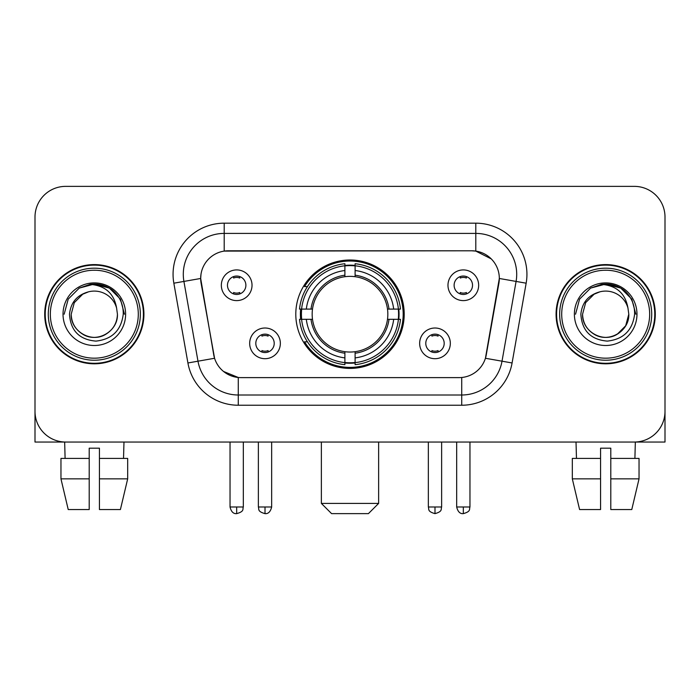 <?xml version="1.0" encoding="UTF-8"?>
<svg xmlns="http://www.w3.org/2000/svg" width="700" height="700" viewBox="0 0 700 700"><rect width="100%" height="100%" fill="white"/><g stroke="black" fill="none" stroke-linecap="round" stroke-linejoin="round"><path stroke-width="1.05" d="M295.794 314.204A54.206 54.206 0 0 0 350 368.41A54.206 54.206 0 0 0 404.206 314.204A54.206 54.206 0 0 0 350 259.998A54.206 54.206 0 0 0 295.794 314.204M450.327 343.35A15.339 15.339 0 0 1 434.989 358.697A15.339 15.339 0 0 1 419.65 343.35A15.339 15.339 0 0 1 434.989 328.011A15.339 15.339 0 0 1 450.327 343.35M425.784 343.35A9.205 9.205 0 0 0 434.989 352.555A9.205 9.205 0 0 0 444.194 343.35A9.205 9.205 0 0 0 434.989 334.145A9.205 9.205 0 0 0 425.784 343.35M280.35 343.35A15.339 15.339 0 0 1 265.011 358.697A15.339 15.339 0 0 1 249.672 343.35A15.339 15.339 0 0 1 265.011 328.011A15.339 15.339 0 0 1 280.35 343.35M255.806 343.35A9.205 9.205 0 0 0 265.011 352.555A9.205 9.205 0 0 0 274.216 343.35A9.205 9.205 0 0 0 265.011 334.145A9.205 9.205 0 0 0 255.806 343.35M478.66 285.259A15.339 15.339 0 0 1 463.321 300.606A15.339 15.339 0 0 1 447.974 285.259A15.339 15.339 0 0 1 463.321 269.92A15.339 15.339 0 0 1 478.66 285.259M454.116 285.259A9.205 9.205 0 0 0 463.321 294.464A9.205 9.205 0 0 0 472.526 285.259A9.205 9.205 0 0 0 463.321 276.054A9.205 9.205 0 0 0 454.116 285.259M252.026 285.259A15.339 15.339 0 0 1 236.679 300.606A15.339 15.339 0 0 1 221.34 285.259A15.339 15.339 0 0 1 236.679 269.92A15.339 15.339 0 0 1 252.026 285.259M227.474 285.259A9.205 9.205 0 0 0 236.679 294.464A9.205 9.205 0 0 0 245.884 285.259A9.205 9.205 0 0 0 236.679 276.054A9.205 9.205 0 0 0 227.474 285.259M187.915 362.967L173.845 283.194A51.135 51.135 0 0 1 224.201 223.178L475.799 223.178A51.135 51.135 0 0 1 526.155 283.194L512.085 362.967A51.135 51.135 0 0 1 461.729 405.23L238.271 405.23A51.135 51.135 0 0 1 187.915 362.967L214.576 358.269L201.101 283.203A27.615 27.615 0 0 1 228.296 250.793L471.704 250.793A27.615 27.615 0 0 1 498.899 283.203L486.273 354.795A27.615 27.615 0 0 1 459.077 377.615L240.922 377.615A27.615 27.615 0 0 1 213.727 354.795L200.681 278.469L183.916 281.426A40.906 40.906 0 0 1 224.201 233.406L475.799 233.406A40.906 40.906 0 0 1 516.084 281.426L502.014 361.191A40.906 40.906 0 0 1 461.729 395.001L238.271 395.001A40.906 40.906 0 0 1 197.986 361.191L183.916 281.426A40.906 40.906 0 0 1 183.295 274.321M300.659 319.322A49.604 49.604 0 0 1 300.659 309.094M44.712 314.204A49.604 49.604 0 0 0 94.316 363.808A49.604 49.604 0 0 0 143.92 314.204A49.604 49.604 0 0 0 94.316 264.6A49.604 49.604 0 0 0 44.712 314.204M556.08 314.204A49.604 49.604 0 0 0 605.684 363.808A49.604 49.604 0 0 0 655.288 314.204A49.604 49.604 0 0 0 605.684 264.6A49.604 49.604 0 0 0 556.08 314.204M224.201 223.178L224.201 251.099L471.704 250.793L475.799 251.099L491.225 258.877M200.681 278.408L200.987 274.321M459.077 377.615L240.922 377.615M238.271 405.23L238.271 377.484L223.528 371.455M516.084 281.426L499.319 278.469L485.424 358.269L502.014 361.191L516.084 281.426L526.155 283.194M486.273 354.795L486.106 355.661M213.894 355.661L213.727 354.795M665 217.044A30.678 30.678 0 0 0 634.322 186.366L65.678 186.366A30.678 30.678 0 0 0 35 217.044L35 411.364A30.678 30.678 0 0 0 65.678 442.041L634.322 442.041A30.678 30.678 0 0 0 665 411.364L665 217.044L665 442.041L546.367 442.041M35 217.044L35 442.041L153.633 442.041M634.322 186.366L65.678 186.366M65.678 442.041L634.322 442.041M60.961 458.412L60.961 478.861L68.224 509.548L60.961 478.861L60.961 458.412L89.206 458.412L89.206 448.184L99.435 448.184L99.435 458.412L127.68 458.412L127.68 478.861L120.409 509.548L127.68 478.861L99.435 478.861L99.435 458.412M123.979 442.041L123.532 458.412M89.206 458.412L89.206 509.548L68.224 509.548M60.961 478.861L89.206 478.861M120.409 509.548L99.435 509.548L99.435 478.861M64.663 442.041L65.1 458.412M138.294 314.204A43.977 43.977 0 0 0 94.316 270.226A43.977 43.977 0 0 0 50.339 314.204A43.977 43.977 0 0 0 94.316 358.181A43.977 43.977 0 0 0 138.294 314.204M140.341 314.204A46.025 46.025 0 0 0 94.316 268.179A46.025 46.025 0 0 0 48.291 314.204A46.025 46.025 0 0 0 94.316 360.229A46.025 46.025 0 0 0 140.341 314.204M143.412 314.204A49.087 49.087 0 0 0 94.316 265.116A49.087 49.087 0 0 0 45.229 314.204A49.087 49.087 0 0 0 94.316 363.291A49.087 49.087 0 0 0 143.412 314.204M116.602 308.061L117.434 314.204C117.119 322.919 113.269 329.595 105.875 334.224C91.473 343.446 70.42 331.293 71.207 314.204L74.305 302.645L82.757 294.184L88.585 291.812C77.131 294.928 70.77 302.391 69.493 314.204C70.578 330.715 79.389 339.684 95.935 341.11C112.114 339.334 121.214 330.365 123.244 314.204C123.428 304.5 119.831 296.476 112.455 290.124C105.744 285.233 98.28 283.308 90.072 284.358C105.184 285.556 114.03 293.457 116.602 308.061L117.434 314.204C117.119 322.919 113.269 329.595 105.875 334.224C91.473 343.446 70.42 331.293 71.207 314.204L74.305 302.645L82.757 294.184L88.585 291.812L82.757 294.184L74.305 302.645L71.207 314.204L74.305 302.645L82.757 294.184L88.585 291.812L82.757 294.184L74.305 302.645L71.207 314.204L74.305 302.645L82.757 294.184L88.585 291.812L82.757 294.184L74.305 302.645L71.207 314.204L74.305 302.645L82.757 294.184L88.585 291.812A23.117 23.117 0 0 1 116.602 308.061L117.434 314.204C118.221 331.293 97.169 343.446 82.757 334.224C75.373 329.595 71.514 322.919 71.207 314.204C70.42 331.293 91.473 343.446 105.875 334.224C113.269 329.595 117.119 322.919 117.434 314.204C117.119 322.919 113.269 329.595 105.875 334.224C91.473 343.446 70.42 331.293 71.207 314.204C70.42 331.293 91.473 343.446 105.875 334.224C113.269 329.595 117.119 322.919 117.434 314.204C118.221 331.293 97.169 343.446 82.757 334.224C75.373 329.595 71.514 322.919 71.207 314.204M63.026 314.204A31.299 31.299 0 0 0 94.316 345.502A31.299 31.299 0 0 0 125.615 314.204A31.299 31.299 0 0 0 94.316 282.905A31.299 31.299 0 0 0 63.026 314.204M96.688 337.199L95.953 337.26M90.072 284.358L79.249 288.102L68.215 299.136L64.172 314.204L68.215 299.136L79.249 288.102L94.316 284.06L109.392 288.102L120.426 299.136L124.46 314.204L120.426 299.136L109.392 288.102L94.316 284.06L79.249 288.102L68.215 299.136L64.172 314.204L68.215 299.136L79.249 288.102L94.316 284.06L109.392 288.102L120.426 299.136L124.46 314.204L120.426 299.136L109.392 288.102L94.316 284.06L79.249 288.102L68.215 299.136L64.172 314.204L68.215 299.136L79.249 288.102L94.316 284.06L109.392 288.102L120.426 299.136L124.46 314.204M368.41 513.634L331.59 513.634L321.361 503.405L378.639 503.405L368.41 513.634M355.11 362.618L355.11 364.674A50.724 50.724 0 0 0 400.47 319.322L398.414 319.322A48.685 48.685 0 0 1 355.11 362.618L355.11 357.884A43.977 43.977 0 0 0 393.68 319.322L387.494 319.322A37.844 37.844 0 0 0 355.11 276.71L355.11 265.79A48.685 48.685 0 0 1 398.414 309.094L400.47 309.094A50.724 50.724 0 0 0 355.11 263.734L355.11 265.79M301.586 319.322L299.53 319.322A50.724 50.724 0 0 0 344.89 364.674L344.89 362.618A48.685 48.685 0 0 1 301.586 319.322L306.32 319.322A43.977 43.977 0 0 0 344.89 357.884L344.89 351.697A37.844 37.844 0 0 0 387.494 319.322L389.007 319.322A39.34 39.34 0 0 1 355.11 353.211L355.11 357.884M344.89 265.79L344.89 263.734A50.724 50.724 0 0 0 299.53 309.094L301.586 309.094A48.685 48.685 0 0 1 344.89 265.79L344.89 270.524A43.977 43.977 0 0 0 306.32 309.094L312.506 309.094A37.844 37.844 0 0 0 344.89 351.697L344.89 353.211A39.34 39.34 0 0 1 310.993 319.322L306.32 319.322M301.691 319.322A48.58 48.58 0 0 1 301.691 309.094M355.11 265.895A48.58 48.58 0 0 0 344.89 265.895M398.309 309.094A48.58 48.58 0 0 1 398.309 319.322M398.414 309.094L393.68 309.094A43.977 43.977 0 0 0 355.11 270.524M393.68 319.322L398.414 319.322M344.89 357.884L344.89 362.618M387.494 309.094L393.68 309.094M355.11 351.759L355.11 353.211M344.89 351.697A37.844 37.844 0 0 1 312.506 319.322L310.993 319.322M355.11 362.512A48.58 48.58 0 0 1 344.89 362.512M306.32 309.094L301.586 309.094M344.89 276.649L344.89 270.524M355.11 276.71A37.844 37.844 0 0 0 312.506 309.094L310.993 309.094A39.34 39.34 0 0 1 344.89 275.196M355.11 276.649L355.11 275.196A39.34 39.34 0 0 1 389.007 309.094M307.449 286.589L304.553 286.589A53.183 53.183 0 0 1 403.183 314.204A53.183 53.183 0 0 1 304.553 341.819L307.449 341.819M233.616 293.939L233.616 292.486A7.849 7.849 0 0 0 239.75 292.486L239.75 293.939M239.75 276.588L239.75 278.04A7.849 7.849 0 0 0 233.616 278.04L233.616 276.588M460.25 293.939L460.25 292.486A7.849 7.849 0 0 0 466.384 292.486L466.384 293.939M466.384 276.588L466.384 278.04A7.849 7.849 0 0 0 460.25 278.04L460.25 276.588M261.94 352.03L261.94 350.578A7.849 7.849 0 0 0 268.082 350.578L268.082 352.03M268.082 334.67L268.082 336.131A7.849 7.849 0 0 0 261.94 336.131L261.94 334.67M431.918 352.03L431.918 350.578A7.849 7.849 0 0 0 438.06 350.578L438.06 352.03M438.06 334.67L438.06 336.131A7.849 7.849 0 0 0 431.918 336.131L431.918 334.67M572.32 458.412L572.32 478.861L579.591 509.548L572.32 478.861L572.32 458.412L600.565 458.412L600.565 448.184L610.794 448.184L610.794 458.412L639.039 458.412L639.039 478.861L631.776 509.548L639.039 478.861L610.794 478.861L610.794 458.412M635.337 442.041L634.9 458.412M600.565 458.412L600.565 509.548L579.591 509.548M572.32 478.861L600.565 478.861M631.776 509.548L610.794 509.548L610.794 478.861M576.021 442.041L576.468 458.412M649.661 314.204A43.977 43.977 0 0 0 605.684 270.226A43.977 43.977 0 0 0 561.706 314.204A43.977 43.977 0 0 0 605.684 358.181A43.977 43.977 0 0 0 649.661 314.204M651.709 314.204A46.025 46.025 0 0 0 605.684 268.179A46.025 46.025 0 0 0 559.659 314.204A46.025 46.025 0 0 0 605.684 360.229A46.025 46.025 0 0 0 651.709 314.204M654.771 314.204A49.087 49.087 0 0 0 605.684 265.116A49.087 49.087 0 0 0 556.587 314.204A49.087 49.087 0 0 0 605.684 363.291A49.087 49.087 0 0 0 654.771 314.204M627.961 308.061L628.793 314.204C628.486 322.919 624.628 329.595 617.242 334.224C602.831 343.446 581.779 331.293 582.566 314.204L585.664 302.645L594.125 294.184L599.944 291.812A23.117 23.117 0 0 1 627.961 308.061L628.793 314.204C628.486 322.919 624.628 329.595 617.242 334.224C602.831 343.446 581.779 331.293 582.566 314.204L585.664 302.645L594.125 294.184L599.944 291.812C588.49 294.928 582.129 302.391 580.86 314.204C581.945 330.715 590.756 339.684 607.303 341.11C623.472 339.334 632.572 330.365 634.611 314.204C634.786 304.5 631.19 296.476 623.814 290.124C617.102 285.233 609.648 283.308 601.431 284.358C616.551 285.556 625.389 293.457 627.961 308.061L628.793 314.204L625.695 325.762L617.242 334.224M582.566 314.204L585.664 302.645L594.125 294.184L599.944 291.812L594.125 294.184L585.664 302.645L582.566 314.204L585.664 302.645L594.125 294.184L599.944 291.812L594.125 294.184L585.664 302.645L582.566 314.204C582.881 322.919 586.731 329.595 594.125 334.224C608.528 343.446 629.58 331.293 628.793 314.204C628.486 322.919 624.628 329.595 617.242 334.224C602.831 343.446 581.779 331.293 582.566 314.204L585.664 302.645L594.125 294.184L599.944 291.812L594.125 294.184L585.664 302.645L582.566 314.204L585.664 302.645L594.125 294.184M574.385 314.204A31.299 31.299 0 0 0 605.684 345.502A31.299 31.299 0 0 0 636.974 314.204A31.299 31.299 0 0 0 605.684 282.905A31.299 31.299 0 0 0 574.385 314.204M608.046 337.199L607.32 337.26M575.54 314.204L579.574 299.136L590.608 288.102L605.684 284.06L620.751 288.102L631.785 299.136L635.827 314.204L631.785 299.136L620.751 288.102L605.684 284.06L590.608 288.102L579.574 299.136L575.54 314.204L579.574 299.136L590.608 288.102L605.684 284.06L620.751 288.102L631.785 299.136L635.827 314.204L631.785 299.136L620.751 288.102L605.684 284.06L590.608 288.102L579.574 299.136L575.54 314.204L579.574 299.136L590.608 288.102L605.684 284.06L620.751 288.102L631.785 299.136L635.827 314.204L631.785 299.136L620.751 288.102L605.684 284.06L590.608 288.102L579.574 299.136L575.54 314.204L579.574 299.136L590.608 288.102L605.684 284.06L620.751 288.102L631.785 299.136L635.827 314.204L631.785 299.136L620.751 288.102L605.684 284.06L590.608 288.102L579.574 299.136L575.54 314.204L579.574 299.136L590.608 288.102L605.684 284.06L620.751 288.102L631.785 299.136L635.827 314.204L631.785 299.136L620.751 288.102L605.684 284.06L590.608 288.102L579.574 299.136L575.54 314.204L579.574 299.136L590.608 288.102L605.684 284.06L620.751 288.102L631.785 299.136L635.827 314.204L631.785 299.136L620.751 288.102L605.684 284.06L590.608 288.102L579.574 299.136L575.54 314.204L579.574 299.136L590.608 288.102L601.431 284.358M475.799 223.178L475.799 251.099M461.729 377.484L461.729 405.23M173.845 283.194L183.916 281.426M502.014 361.191L512.085 362.967M355.11 351.697A37.844 37.844 0 0 0 387.494 319.322M344.89 362.976A49.035 49.035 0 0 0 355.11 362.976M398.773 319.322A49.035 49.035 0 0 0 398.773 309.094M355.11 265.431A49.035 49.035 0 0 0 344.89 265.431M236.679 506.992L230.037 506.992C231.193 511.726 233.406 513.949 236.679 513.634L236.679 506.992L243.329 506.992L243.329 442.041M463.321 506.992L456.671 506.992C457.835 511.726 460.049 513.949 463.321 513.634L463.321 506.992L469.963 506.992L469.963 442.041M265.011 506.992L258.361 506.992C259.306 509.049 256.944 511.394 265.011 513.634L265.011 506.992L271.661 506.992L271.661 442.041M434.989 506.992L428.339 506.992C429.284 509.049 426.921 511.394 434.989 513.634L434.989 506.992L441.639 506.992L441.639 442.041M378.639 442.041L378.639 503.405M321.361 442.041L321.361 503.405M230.037 506.992L230.037 442.041M243.329 506.992C242.392 509.049 244.746 511.394 236.679 513.634M456.671 506.992L456.671 442.041M469.963 506.992C469.026 509.049 471.389 511.394 463.321 513.634M258.361 506.992L258.361 442.041M271.661 506.992C270.498 511.726 268.284 513.949 265.011 513.634M428.339 506.992L428.339 442.041M441.639 506.992C440.694 509.049 443.056 511.394 434.989 513.634"/></g></svg>

